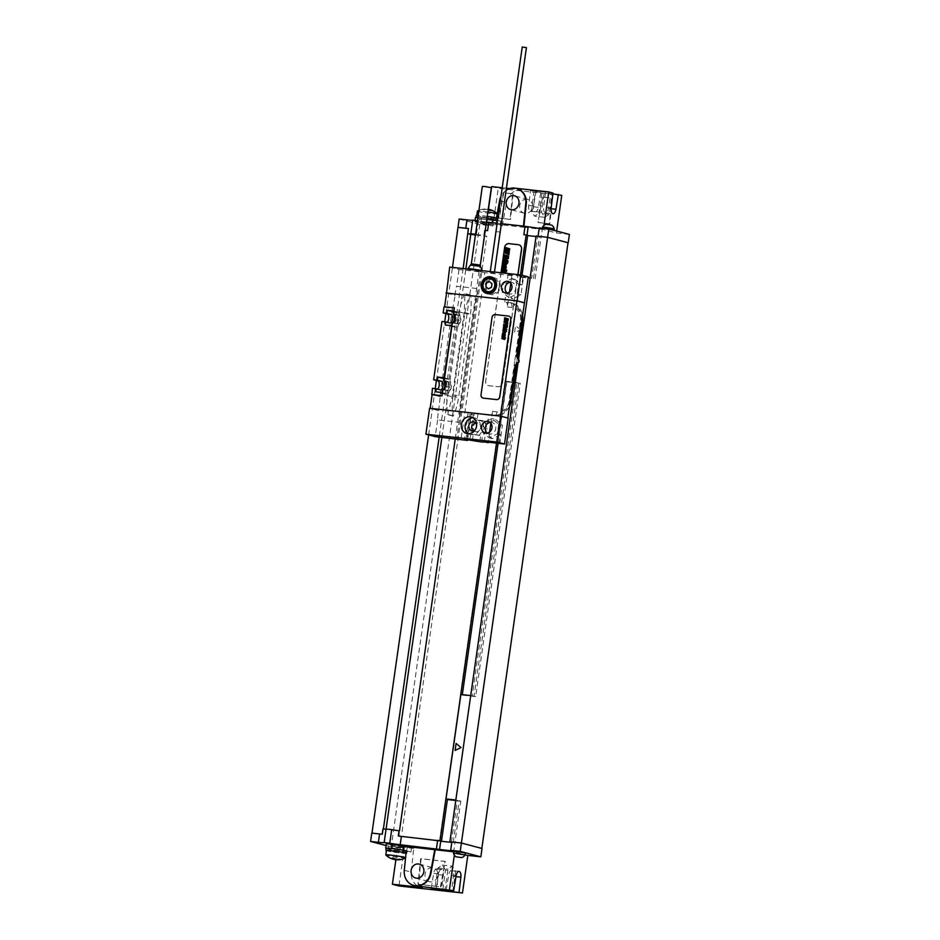 <?xml version="1.0" encoding="UTF-8"?>
<svg xmlns="http://www.w3.org/2000/svg" width="940" height="940" viewBox="0 0 940 940"><rect width="100%" height="100%" fill="white"/><g stroke="black" fill="none" stroke-linecap="round" stroke-linejoin="round"><path stroke-width="0.7" stroke-dasharray="4.7 3.53" d="M524.038 234.718L527.681 235.364M538.256 236.292L541.158 237.068L542.345 228.714L539.255 227.891M536.106 236.058L541.158 237.068M459.166 219.02L479.788 224.496L492.889 225.941L498.235 188.341L561.756 195.379M492.313 222.698L492.161 223.732L480.928 221.899A11.092 0.67 8.1 0 0 474.865 221.64A11.092 0.67 8.1 0 0 483.442 223.532A11.092 0.67 8.1 0 0 495.827 224.907L486.321 224.202L492.889 225.941M492.161 223.732L492.642 222.733M523.451 226.141L523.333 227.233L492.49 223.814M523.333 227.233L543.379 229.525L543.966 225.436M569.417 234.424L556.41 232.979L543.379 229.525M539.184 228.361L542.345 228.714M497.166 223.226L501.361 223.697M486.45 222.028A10.563 0.646 8.1 0 1 478.343 220.783L476.416 234.366L475.534 234.26M477.461 220.689L478.343 220.783M545.529 229.043L554.013 230.57L545.529 229.043M480.434 223.65L488.918 225.177L480.434 223.65M486.685 219.725L480.857 218.903L486.685 219.725A6.333 6.333 0 0 1 489.153 223.473L477.438 221.805L489.153 223.473L488.918 225.177M542.533 227.198L554.259 228.867M551.78 225.118L545.964 224.284M479.788 224.496L391.204 846.917L404.294 848.362L398.948 885.962M451.858 841.993L461.399 843.051L482.02 848.491M556.41 232.979L556.68 231.04M527.105 199.186A7.191 6.38 -75.1 0 0 519.808 205.108A7.191 6.38 -75.1 0 0 524.25 213.227A7.191 6.38 -75.1 0 0 525.084 213.38A7.191 6.38 -75.1 0 0 532.369 207.458A7.191 6.38 -75.1 0 0 527.939 199.339A7.191 6.38 -75.1 0 0 527.105 199.186M542.603 197.083L537.986 222.451L549.336 223.708L551.956 198.117L542.603 197.083L537.986 222.451M512.664 193.769L503.311 192.724L498.694 218.104L510.032 219.361L512.664 193.769L503.781 192.853L499.152 218.221L510.502 219.478L513.134 193.887M440.461 886.737L445.09 861.369L420.638 858.667L418.006 884.258L440.93 886.866L445.09 861.369M445.548 861.498L421.108 858.784L418.476 884.375L440.93 886.866M430.426 881.885A7.191 6.38 104.9 0 1 429.592 881.732A7.191 6.38 104.9 0 1 425.15 873.613A7.191 6.38 104.9 0 1 432.447 867.679A7.191 6.38 104.9 0 1 433.281 867.832A7.191 6.38 104.9 0 1 437.711 875.951A7.191 6.38 104.9 0 1 430.426 881.885M403.331 850.254L405.034 850.606M402.978 850.324L397.714 849.314M386.211 848.315A10.563 0.646 -171.9 0 0 387.315 848.773A10.563 0.646 -171.9 0 0 399.03 850.77A10.563 0.646 -171.9 0 0 407.137 851.299A10.563 0.646 -171.9 0 0 406.291 850.911M386.399 850.677A10.563 0.646 -171.9 0 0 387.022 850.865A10.563 0.646 8.1 0 0 398.736 852.862A10.563 0.646 8.1 0 0 406.832 853.391A10.563 0.646 8.1 0 0 406.068 853.027M406.303 850.747L410.991 851.993L406.644 851.511A11.092 0.67 8.1 0 1 395.952 850.383A11.092 0.67 8.1 0 1 386.176 848.526M410.991 851.993L411.426 847.798L413.671 848.385L411.238 872.109A14.793 13.148 -75.1 0 0 420.615 887.219M391.204 846.917L386.07 845.553M453.468 853.038L465.183 854.707L454.796 851.945L454.349 855.118M453.644 851.816L454.796 851.945M411.426 847.798L407.243 847.328A11.092 0.67 8.1 0 1 394.859 845.953A11.092 0.67 8.1 0 1 386.281 844.073M413.671 848.385L397.738 846.623L404.294 848.362M453.714 851.323L465.429 852.991M391.851 846.07L400.334 847.598L391.851 846.07M391.604 847.774L400.088 849.314L391.604 847.774M392.45 851.44L396.668 852.216L392.45 851.44M382.216 834.215L371.782 833.087M428.64 434.903L435.232 388.631M436.383 380.488L444.738 321.797M445.901 313.654L452.481 267.383M485.252 230.429L484.511 230.276A10.563 0.646 -171.9 0 0 485.263 230.382M484.511 230.276L483.771 235.505A10.563 0.646 8.1 0 1 476.416 234.366M536.035 236.504L541.064 237.091L536.035 236.528M495.979 231.581L500.174 232.051L495.968 231.616M468.414 228.561L468.096 233.825M498.094 443.245L506.872 381.57L505.473 381.194L520.337 276.76L521.735 277.136L519.867 276.924L521.465 277.347L527.411 235.576M519.867 276.924L525.812 235.153M439.603 840.865L445.548 799.094L447.393 799.541M441.236 841.042L447.146 799.517M462.315 694.648L460.412 694.66L462.01 695.083L506.601 381.781L513.98 382.603M460.412 694.66L505.003 381.358L506.601 381.781M520.337 276.76L528.186 277.629M530.16 277.852L531.652 278.228L537.598 236.457M521.465 277.347L531.652 278.228M505.473 381.194L514.051 382.145M515.296 382.286L530.254 277.864M515.226 382.733L520.255 383.297L515.39 382.286M506.872 381.57L505.003 381.358M451.4 842.17L457.345 800.398L455.935 800.022L470.799 695.588L472.209 695.964L516.788 382.662M518.574 359.256L518.058 362.863M455.771 800.469L460.8 801.033L457.345 800.398M447.428 799.306L445.548 799.094M520.502 274.926L496.567 443.069M521.735 277.136L522.005 275.279M462.292 694.871L460.882 694.495M451.823 842.216L454.948 842.781L453.762 851.135M451.858 841.958L454.948 842.781M451.799 842.428L454.854 842.804L460.8 801.033M441.201 841.288L454.854 842.804M437.829 840.442L398.313 835.989M535.119 278.863L541.064 237.091M462.01 695.083L475.663 696.599L520.255 383.297M533.532 278.44L539.478 236.668M453.268 842.381L459.214 800.61M475.663 696.599L474.077 696.176L518.668 382.874M474.077 696.176L472.209 695.964M382.956 828.986L399.465 830.878M382.627 834.32L383.379 829.021M463.15 268.57L439.168 437.077M475.417 235.047L486.826 236.316L483.771 235.505M386.023 829.797L386.129 829.01M441.87 437.382L465.852 268.863M402.109 831.583L486.826 236.316M484.923 230.394L455.254 438.863M518.868 244.788A4.23 3.76 -75.1 0 0 518.434 244.706L509.081 243.672A4.23 3.76 -75.1 0 0 504.733 247.432L485.71 381.111A4.23 3.76 -75.1 0 0 488.859 385.706L498.212 386.74A4.23 3.76 -75.1 0 0 502.559 382.98L517.975 274.644M501.032 272.764L485.616 381.088A4.23 3.76 -75.1 0 0 488.765 385.682L498.118 386.716A4.23 3.76 -75.1 0 0 502.465 382.956L517.881 274.633M395.881 859.736L397.738 846.623M446.218 889.839L448.627 875.07A5.393 2.456 -83.7 0 1 451.576 870.581A5.393 2.456 -83.7 0 1 453.397 876.339L451.67 890.45M431.248 888.183L433.657 873.413A5.393 2.456 -83.7 0 1 436.606 868.924A5.393 2.456 -83.7 0 1 438.428 874.682L436.736 888.594M436.148 888.535L438.522 873.953A5.393 2.456 -83.7 0 1 441.471 869.453A5.393 2.456 -83.7 0 1 443.292 875.211L441.6 889.134M452.833 891.602L455.571 871.204L452.363 866.175L448.028 869.195L444.973 889.51M442.881 889.275L445.466 870.076L455.571 871.204M445.466 870.076L442.258 865.059L437.923 868.078L434.868 888.394M437.923 868.078L448.028 869.195M442.258 865.059L452.363 866.175M407.243 847.328L406.644 851.511M406.056 853.132A10.034 0.611 8.1 0 1 406.315 853.309A10.034 0.611 8.1 0 1 398.619 852.815A10.034 0.611 8.1 0 1 387.48 850.911A10.034 0.611 -171.9 0 1 386.434 850.477M405.587 857.68A10.034 0.611 8.1 0 1 405.68 857.774A10.034 0.611 8.1 0 1 405.634 857.82A10.034 0.611 8.1 0 1 397.585 857.221A10.034 0.611 8.1 0 1 386.845 855.377A10.034 0.611 -171.9 0 1 385.823 855M506.12 190.326A14.793 13.148 -75.1 0 0 500.985 196.378M487.484 218.538A10.563 0.646 -171.9 0 0 475.981 217.54A10.563 0.646 -171.9 0 0 477.085 217.998A10.563 0.646 -171.9 0 0 488.8 219.995A10.563 0.646 -171.9 0 0 496.907 220.524A10.563 0.646 -171.9 0 0 495.803 220.066A10.563 0.646 -171.9 0 0 494.804 219.831M477.931 217.399A11.092 0.67 8.1 0 1 481.527 217.728L486.955 218.456M496.073 219.972L500.762 221.206L496.414 220.724A11.092 0.67 8.1 0 1 484.041 219.349A11.092 0.67 8.1 0 1 475.452 217.469M487.261 216.364A10.563 0.646 -171.9 0 0 478.225 215.354M476.274 215.448A10.563 0.646 -171.9 0 0 477.379 215.906A10.563 0.646 8.1 0 0 489.106 217.904A10.563 0.646 8.1 0 0 497.201 218.433L496.907 220.524M496.426 218.068A10.563 0.646 8.1 0 1 497.201 218.433M495.627 217.927A10.034 0.611 -171.9 0 0 484.5 216.024A10.034 0.611 -171.9 0 0 476.803 215.53A10.034 0.611 -171.9 0 0 477.849 215.953A10.034 0.611 8.1 0 0 488.988 217.857A10.034 0.611 8.1 0 0 496.684 218.35A10.034 0.611 8.1 0 0 495.627 217.927M487.884 211.935A10.034 0.611 -171.9 0 0 478.848 210.948M477.438 211.065A10.034 0.611 -171.9 0 0 478.484 211.488A10.034 0.611 8.1 0 0 489.623 213.392A10.034 0.611 8.1 0 0 497.319 213.897L496.684 218.35M495.827 224.907L496.414 220.724M500.01 225.365L500.762 221.206M502.254 225.964L506.543 202.453A14.793 13.148 104.9 0 1 521.618 189.927L515.144 188.212A14.793 13.148 104.9 0 1 516.624 188.47M502.207 187.777L506.413 188.235M509.645 188.599L521.618 189.927M488.447 209.279L486.321 224.202M552.885 193.875L550.864 193.652L552.109 193.981L549.054 214.297L538.949 213.18L542.016 192.864L552.109 193.981M552.99 193.053L534.143 190.773L535.401 191.114L533.579 206.036A5.393 2.456 96.3 0 0 535.401 211.794A5.393 2.456 96.3 0 0 538.35 207.305L540.759 192.536L542.016 192.864M540.759 192.536L530.536 190.573L528.715 205.496A5.393 2.456 96.3 0 0 530.536 211.253A5.393 2.456 96.3 0 0 533.485 206.765L535.894 191.995M535.401 191.114L530.536 190.573M515.966 188.294L515.144 188.212M491.679 186.602L498.235 188.341M523.921 226.199L523.803 227.351M545.505 192.23L543.684 207.164A5.393 2.456 96.3 0 0 545.505 212.922A5.393 2.456 96.3 0 0 548.455 208.422L550.864 193.652M549.054 214.297L544.718 217.316L541.511 212.287L544.248 191.901M534.143 190.773L531.405 211.171L534.613 216.2L538.949 213.18M541.511 212.287L531.405 211.171M544.718 217.316L534.613 216.2M538.456 222.58L549.794 223.838L552.426 198.246L543.073 197.2M471.974 424.951L473.431 414.763L469.46 414.329L470.482 414.599L466.922 439.65M467.274 439.662L470.87 414.399M469.836 440.038L471.516 428.182M473.737 430.497A4.489 3.995 -75.1 0 0 480.634 428.041A4.489 3.995 -75.1 0 0 475.711 423.071M476.651 424.998A4.489 3.995 104.9 0 1 475.511 429.298M468.731 433.763A8.566 7.602 -75.1 0 0 470.529 434.527A8.566 7.602 -75.1 0 0 471.528 434.715A8.566 7.602 104.9 0 0 480.211 427.653A8.566 7.602 104.9 0 0 474.923 417.983A8.566 7.602 104.9 0 0 473.936 417.795A8.566 7.602 -75.1 0 0 472.985 417.76M509.974 282.364A5.922 5.264 104.9 0 1 511.266 282.329A5.922 5.264 104.9 0 1 511.959 282.458A5.922 5.264 104.9 0 1 515.614 289.144A5.922 5.264 104.9 0 1 509.609 294.032A5.922 5.264 104.9 0 1 508.916 293.903A5.922 5.264 104.9 0 1 507.154 292.998M498.682 424.234L497.307 433.88L489.129 437.876L482.338 432.224L483.712 422.577L491.879 418.582L498.682 424.234L502.43 425.221L499.822 443.515M490.046 422.413A5.922 5.264 104.9 0 1 491.338 422.377A5.922 5.264 104.9 0 1 492.02 422.507A5.922 5.264 104.9 0 1 495.674 429.192A5.922 5.264 104.9 0 1 489.67 434.069A5.922 5.264 104.9 0 1 488.988 433.939A5.922 5.264 104.9 0 1 487.226 433.046M509.069 297.827L502.265 292.175L503.64 282.529L511.807 278.534L518.61 284.186L517.235 293.832L509.069 297.827L512.817 298.826L506.014 293.163L502.265 292.175M499.257 443.375L500.491 434.727L497.307 433.88M489.67 422.483L495.627 419.569L491.879 418.582M495.627 419.569L502.43 425.221M487.625 423.482L483.712 422.577M509.539 291.941L507.412 306.957A4.23 1.927 -83.7 0 0 506.131 302.281L509.257 302.421A15.851 14.088 -75.1 0 1 511.09 302.762A15.851 14.088 -75.1 0 1 521.066 319.635L515.942 355.602L517.341 358.998L514.756 360.807L508.963 401.545A11.621 10.328 104.9 0 1 497.037 411.885L492.548 411.391A4.23 1.927 -83.7 0 1 490.198 415.092A4.23 1.927 -83.7 0 1 490.069 415.069L493.206 415.21A15.851 14.088 -75.1 0 0 509.468 401.098L514.591 365.131L516.201 363.745L516.072 364.579M492.548 411.391L490.856 423.235M489.611 431.989L488.166 442.141M484.288 441.718L485.522 433.058L482.338 432.224M487.461 423.564L488.718 414.704M503.64 282.529L506.825 283.375L508.07 274.621L511.865 275.62L510.784 283.199M511.865 275.62L484.735 272.624L460.953 439.709M467.603 439.72L471.363 413.283L477.955 414.011L474.724 413.154L474.453 415.034L473.431 414.763M481.574 442L482.443 435.831L487.272 428.946L484.535 421.214L477.05 420.392L477.955 414.011M516.695 355.684L515.942 355.602M507.412 306.957L511.901 307.451A11.621 10.328 104.9 0 1 520.548 320.082L514.756 360.807L516.201 361.853L516.201 363.745L516.201 361.853L518.88 362.147M515.332 365.214L514.591 365.131M528.28 276.947L523.604 276.43L520.983 294.831L512.817 298.826M504.768 301.916L506.014 293.163M500.503 416.126L508.188 418.136M520.983 294.831L517.235 293.832M508.07 274.621L523.039 276.278L521.794 285.032L518.61 284.186M500.491 434.727L492.313 438.721L485.522 433.058M506.825 283.375L514.991 279.38L521.794 285.032M492.313 438.721L489.129 437.876M479.835 441.541L480.716 435.373L471.962 434.21L472.773 428.511M472.35 440.707L473.231 434.55L482.443 435.831M487.272 428.946L484.276 428.147L479.447 435.044M484.535 421.214L481.538 420.415L484.276 428.147M477.05 420.392L474.042 419.593L481.538 420.415M474.042 419.593L473.231 425.291M473.231 434.55L471.962 434.21M474.724 413.154L468.132 412.425L471.363 413.283M468.132 412.425L464.266 439.579M474.453 415.034L470.482 414.599M465.864 439.603L469.46 414.329M449.684 267.078L459.002 269.557L480.516 271.93L456.746 439.027M480.516 271.93L484.735 272.624M500.503 416.162L430.144 408.36L438.334 410.592A158.942 72.263 -83.7 0 0 437.605 419.933L459.12 422.319A158.942 72.263 -83.7 0 1 461.857 395.904L473.443 314.536A158.942 72.263 -83.7 0 1 478.143 288.651L456.629 286.265A158.942 72.263 -83.7 0 0 454.748 295.301L446.547 293.127M470.635 295.289L464.971 293.785L464.243 312.409A158.942 72.263 -83.7 0 0 464.078 313.502L452.504 394.87A158.942 72.263 -83.7 0 0 452.352 395.963L447.816 414.329L447.099 414.258L452.751 415.75A64.754 57.54 104.9 0 1 452.939 396.986L464.83 313.431A64.754 57.54 104.9 0 1 469.918 295.207L470.635 295.289A64.754 57.54 104.9 0 1 470.447 314.054L458.555 397.608A64.754 57.54 104.9 0 1 453.468 415.832M452.751 415.75L447.099 414.258L446.735 395.34A158.942 72.263 -83.7 0 1 446.888 394.248L458.473 312.879A158.942 72.263 -83.7 0 1 458.626 311.786L464.254 293.703L469.918 295.207M438.71 410.639A158.942 72.263 -83.7 0 1 440.284 396.645L439.92 396.598A158.942 72.263 -83.7 0 1 440.343 393.519L451.917 312.151A158.942 72.263 -83.7 0 1 452.375 309.084L444.021 306.863M444.397 306.91L452.751 309.119A158.942 72.263 -83.7 0 1 455.125 295.336L454.748 295.301M437.605 419.933L435.22 436.642M459.002 269.557L456.629 286.265M438.334 410.592L429.592 408.277M447.181 322.303A4.336 1.974 -83.7 0 1 446.288 322.632A4.336 1.974 -83.7 0 1 446.159 322.608L449.896 323.019M441.941 321.492L446.159 322.608M437.664 389.137A4.336 1.974 -83.7 0 1 436.771 389.465A4.336 1.974 -83.7 0 1 436.642 389.442L440.378 389.853M432.423 388.326L436.642 389.442M439.92 396.598L431.93 394.483M446.559 293.068L455.125 295.336M444.432 306.593L454.537 307.744M455.501 314.324L459.531 315.394A4.336 1.974 -83.7 0 1 460.87 320.035A4.336 1.974 -83.7 0 1 458.45 323.983A4.336 1.974 -83.7 0 1 458.321 323.959L454.29 322.89M445.995 381.158L450.025 382.228A4.336 1.974 -83.7 0 1 451.353 386.869A4.336 1.974 -83.7 0 1 448.932 390.817A4.336 1.974 -83.7 0 1 448.803 390.793L444.773 389.724M455.454 314.653L457.275 315.135A4.336 1.974 -83.7 0 1 458.603 319.788A4.336 1.974 -83.7 0 1 456.182 323.724A4.336 1.974 -83.7 0 1 456.053 323.701L451.835 322.585M453.362 311.857L453.726 314.195M453.045 322.749L451.388 326.615L445.243 324.981M443.845 378.691L444.221 381.041M443.539 389.583L441.87 393.449L435.725 391.815M453.491 310.94L459.637 312.573L460.494 320.434L457.533 327.296L451.4 325.663M445.948 381.499L447.757 381.981A4.336 1.974 -83.7 0 1 449.085 386.622A4.336 1.974 -83.7 0 1 446.676 390.57A4.336 1.974 -83.7 0 1 446.535 390.535L442.329 389.419M443.986 377.774L450.119 379.407L450.977 387.28L448.028 394.13L441.882 392.497M451.388 326.615L457.533 327.296M454.725 319.8L460.494 320.434M453.48 311.892L459.637 312.573M431.942 394.424L440.284 396.645M490.363 272.671L494.322 273.176L490.363 272.671M526.423 47.599L522.464 47.094M441.87 393.449L448.028 394.13M445.219 386.634L450.977 387.28M443.962 378.726L450.119 379.407M514.991 279.38L511.807 278.534M492.913 277.711A8.566 7.602 104.9 0 1 493.864 277.747A8.566 7.602 104.9 0 1 494.851 277.935A8.566 7.602 104.9 0 1 500.139 287.605A8.566 7.602 104.9 0 1 491.456 294.666A8.566 7.602 104.9 0 1 490.469 294.478A8.566 7.602 104.9 0 1 488.659 293.715M487.049 292.363A8.566 7.602 104.9 0 1 490.845 278.087M491.62 293.515A7.402 6.568 -75.1 0 0 499.128 287.417A7.402 6.568 -75.1 0 0 494.558 279.062A7.402 6.568 -75.1 0 0 493.7 278.898A7.402 6.568 -75.1 0 0 486.191 284.996A7.402 6.568 -75.1 0 0 490.762 293.362A7.402 6.568 -75.1 0 0 491.62 293.515M508.798 316.11A3.173 2.82 -75.1 0 0 508.481 316.052L495.38 314.606A3.173 2.82 -75.1 0 0 492.125 317.426L481.127 394.706A3.173 2.82 -75.1 0 0 483.078 398.066M482.338 186.414L491.338 187.695M468.096 268.499L482.114 270.497M467.944 269.604L481.962 271.601L468.014 269.11M478.942 210.325A16.908 16.908 0 0 1 488.271 209.244A16.873 7.673 96.3 0 0 486.344 209.538A16.098 14.3 -75.1 0 0 484.511 209.338A16.873 7.673 -83.7 0 1 486.45 209.056A16.873 14.993 -75.1 0 0 482.678 209.42A16.098 7.32 -83.7 0 1 483.137 209.503A16.098 7.32 -83.7 0 1 483.595 209.667A16.873 14.993 104.9 0 1 487.378 209.291A16.873 7.673 -83.7 0 1 489.094 210.56A16.098 14.3 104.9 0 1 490.939 210.76A16.873 7.673 96.3 0 0 489.211 209.503A16.873 14.993 104.9 0 1 492.76 210.678M396.656 859.783A16.873 7.673 96.3 0 0 398.607 859.501A16.098 14.3 104.9 0 1 396.774 859.301A16.873 7.673 -83.7 0 1 394.823 859.583A16.873 14.993 104.9 0 1 391.263 858.408A16.098 7.32 -83.7 0 1 390.805 858.314M520.478 329.811L515.555 325.722L514.556 332.713L520.478 329.811M404.294 870.264L411.238 872.109M456.112 875.892L448.627 875.07M438.522 873.953L433.657 873.413M455.994 876.62L453.397 876.339M443.292 875.211L438.428 874.682M481.527 217.728L480.928 221.899M499.598 200.62L506.543 202.453M551.169 207.987L543.684 207.164M533.579 206.036L528.715 205.496M551.098 208.715L548.455 208.422M538.35 207.305L533.485 206.765M497.037 411.885A4.23 1.927 -83.7 0 1 494.699 415.586A4.23 1.927 -83.7 0 1 494.569 415.562L490.069 415.069M509.527 406.056A15.851 14.088 104.9 0 1 494.569 415.562L493.206 415.21M508.963 401.545L511.266 401.639M506.131 302.281L510.62 302.774A15.851 14.088 104.9 0 1 512.453 303.127A15.851 14.088 104.9 0 1 522.452 315.252M511.901 307.451A4.23 1.927 96.3 0 0 510.62 302.774L509.257 302.421M520.548 320.082L522.863 320.176M517.2 356.66L517.059 357.717M521.066 319.635L521.794 319.835M510.197 401.286L509.468 401.098M519.139 360.337L516.46 360.044M440.343 393.519L446.888 394.248M452.504 394.87L461.857 395.904M452.352 395.963L458.555 397.608M464.243 312.409L470.447 314.054M464.078 313.502L473.443 314.536M451.917 312.151L458.473 312.879M458.626 311.786L464.83 313.431M446.735 395.34L452.939 396.986M456.053 323.701L458.321 323.959M457.275 315.135L459.531 315.394M447.757 381.981L450.025 382.228M446.535 390.535L448.803 390.793M471.328 263.823L480.316 265.103M480.481 266.443L470.787 265.068M480.857 218.903A6.333 6.333 0 0 0 477.438 221.805L477.191 223.508M542.392 228.244L542.298 228.902M415.633 878.019L429.592 881.732M419.322 864.13L433.281 867.832M407.137 851.299L406.832 853.391M388.608 845.941L388.373 847.645A6.333 6.333 0 0 0 390.84 851.393M400.334 847.598L400.088 849.314A6.333 6.333 0 0 1 396.668 852.216M459.061 871.404L451.576 870.581M441.471 869.453L436.606 868.924M406.315 853.309L405.68 857.774M524.25 213.227L510.761 209.643M527.939 199.339L514.438 195.755M474.865 221.64L475.041 220.418M545.505 212.922L552.99 213.744M530.536 211.253L535.401 211.794M475.558 431.648L471.575 430.591M477.861 422.965L473.878 421.919M470.529 434.527L466.792 433.528M474.923 417.983L471.175 416.984M508.211 281.459L511.959 282.458M505.168 292.904L508.916 293.903M509.315 407.502L503.1 413.847L494.699 415.586L490.198 415.092M511.09 302.762L512.453 303.127L522.616 314.054M517.576 357.365L517.341 358.998M516.8 362.828L516.612 364.109M453.021 416.079L447.381 414.587M470.364 294.96L464.724 293.456M450.025 323.043L446.288 322.632M458.45 323.983L456.182 323.724M440.519 389.889L436.771 389.465M448.932 390.817L446.676 390.57M490.139 272.577L490.281 271.578M494.322 273.176L494.487 272.036M488.271 421.508L492.02 422.507M485.24 432.952L488.988 433.939M491.115 276.936L494.851 277.935M486.72 293.492L490.469 294.478M481.962 271.601L482.091 270.673"/><path stroke-width="1.41" d="M522.005 275.279L527.681 235.364L526.188 234.965L520.502 274.926M524.038 234.718L526.188 234.965M518.574 359.256L536.106 236.058L547.609 237.338L568.218 242.779L569.417 234.424L548.796 228.949L539.255 227.891L538.068 236.246L547.609 237.303L568.218 242.779M523.85 234.671L525.037 226.317L539.184 228.361M526.988 235.176L528.127 227.139M485.263 230.382A10.563 0.646 -171.9 0 0 487.602 230.653L488.788 222.298L497.166 223.226M501.361 223.697L525.037 226.317M488.788 222.298A10.563 0.646 8.1 0 1 486.45 222.028M452.481 267.383L459.166 219.02L466.98 219.889A10.563 0.646 8.1 0 0 472.738 220.16L477.461 220.689M554.048 230.347L554.248 228.855L545.776 227.339L542.533 227.186L542.392 228.244M542.533 227.186A6.333 6.333 0 0 1 545.964 224.284L551.78 225.118A6.333 6.333 0 0 1 554.248 228.855M406.291 850.911A10.563 0.646 -171.9 0 0 406.021 850.841A10.563 0.646 -171.9 0 0 405.034 850.606L406.303 850.747L404.294 870.264A14.793 13.148 -75.1 0 0 413.682 885.374L420.615 887.219A14.793 13.148 -75.1 0 0 422.33 887.536L392.391 884.223L398.948 885.962L462.468 893L436.606 889.604L431.248 888.183L453.703 890.673L456.112 875.892A5.393 2.456 -83.7 0 1 459.061 871.404A5.393 2.456 -83.7 0 1 460.882 877.161L459.061 892.095M398.724 836.048L399.054 830.772L398.313 835.989A10.563 0.646 -171.9 0 0 401.392 836.377L400.205 844.731L453.762 851.135L450.671 850.312L451.858 841.958L461.399 843.016L482.02 848.491L480.834 856.845L467.826 855.4L462.468 893M481.832 848.444L568.03 242.755M556.68 231.04L561.756 195.379L552.885 193.875M416.467 878.183A7.191 6.38 104.9 0 1 415.633 878.019A7.191 6.38 104.9 0 1 411.191 869.9A7.191 6.38 104.9 0 1 418.488 863.977A7.191 6.38 104.9 0 1 419.322 864.13A7.191 6.38 104.9 0 1 423.752 872.25A7.191 6.38 104.9 0 1 416.467 878.183M386.176 848.526A11.092 0.67 8.1 0 1 385.682 848.244L386.281 844.073A11.092 0.67 8.1 0 1 392.344 844.32L403.906 846.235L403.331 850.254M403.906 846.235L453.644 851.816M413.682 885.374A14.793 13.148 -75.1 0 0 430.473 873.166L434.75 849.654M405.034 850.606A10.563 0.646 -171.9 0 0 397.714 849.314A10.563 0.646 -171.9 0 0 386.211 848.315L385.905 850.406A10.563 0.646 -171.9 0 0 386.399 850.677M406.068 853.027A10.563 0.646 8.1 0 0 405.728 852.933A10.563 0.646 -171.9 0 0 394.013 850.935A10.563 0.646 -171.9 0 0 385.905 850.406M385.682 848.244A11.092 0.67 8.1 0 1 391.745 848.503L397.714 849.314M453.703 890.673L415.868 885.821A14.793 13.148 -75.1 0 0 430.943 873.295L435.22 849.784M386.07 845.553L370.583 841.441L378.385 842.311A10.563 0.646 8.1 0 0 384.154 842.581L389.759 843.204A10.563 0.646 8.1 0 0 400.205 844.731M450.671 850.312L460.212 851.37L480.834 856.845M467.826 855.4L453.468 853.038A6.333 6.333 0 0 0 455.947 856.775L461.763 857.609A6.333 6.333 0 0 0 465.183 854.707L465.429 852.991L456.946 851.464L453.714 851.323L453.468 853.027M455.947 856.775L461.763 857.609M371.97 833.11L428.64 434.903M435.232 388.631L436.383 380.488M444.738 321.797L445.901 313.654M399.054 830.772A10.563 0.646 8.1 0 1 391.698 829.632L386.082 829.01A10.563 0.646 8.1 0 1 382.956 828.986L382.216 834.215A10.563 0.646 -171.9 0 1 379.584 833.956L371.782 833.087L370.583 841.441M457.98 227.374L465.782 228.244A10.563 0.646 -171.9 0 0 468.426 228.502L463.15 268.57M472.738 220.16L470.799 233.743A10.563 0.646 8.1 0 1 467.685 233.719M475.534 234.26L470.799 233.743M527.657 235.576L536.035 236.504L527.645 235.599M487.602 230.653L485.252 230.429M458.168 227.421L468.414 228.561M401.392 836.377L441.483 841.077L447.428 799.306L446.018 798.93L455.841 800.011M528.186 277.629L530.16 277.852M514.051 382.145L515.296 382.286M513.98 382.603L515.226 382.733M518.058 362.863L449.896 841.77L451.823 842.216M447.393 799.541L455.771 800.469M446.018 798.93L460.882 694.495L470.705 695.577M441.483 841.077L439.979 840.677L496.567 443.069M462.315 694.648L498.094 443.245M437.829 840.442L439.979 840.677M449.896 841.77L451.858 841.993M437.64 840.384L436.454 848.738M440.731 841.206L439.544 849.56M391.698 829.632L389.759 843.204M441.87 437.382L384.154 842.581M441.013 841.241L451.799 842.428M547.609 237.338L460.212 851.37M439.168 437.077L383.379 829.021M468.096 233.825L475.417 235.047M465.852 268.863L470.74 234.53M455.254 438.863L399.465 830.878M517.975 274.644L521.582 249.3A4.23 3.76 -75.1 0 0 518.868 244.788M517.881 274.633L521.489 249.276A4.23 3.76 -75.1 0 0 518.34 244.682L508.987 243.648A4.23 3.76 -75.1 0 0 504.639 247.408L501.032 272.764M547.609 237.303L548.796 228.949M454.349 855.118L449.449 889.545M392.391 884.223L395.881 859.736M451.67 890.45L451.576 891.261M436.736 888.594L436.606 889.604M441.6 889.134L441.471 890.145M442.728 890.474L442.881 889.275M405.587 857.68A10.034 0.611 8.1 0 0 404.623 857.351A10.034 0.611 -171.9 0 0 393.496 855.447A10.034 0.611 -171.9 0 0 385.799 854.942L386.434 850.477A10.034 0.611 -171.9 0 1 394.13 850.982A10.034 0.611 -171.9 0 1 405.257 852.886A10.034 0.611 8.1 0 1 406.056 853.132M385.799 854.942A10.034 0.611 -171.9 0 0 385.823 855A16.908 16.908 0 0 0 405.575 857.856M513.604 195.602A7.191 6.38 -75.1 0 0 506.319 201.524A7.191 6.38 -75.1 0 0 510.761 209.643A7.191 6.38 -75.1 0 0 511.583 209.808A7.191 6.38 -75.1 0 0 518.88 203.874A7.191 6.38 -75.1 0 0 514.438 195.755A7.191 6.38 -75.1 0 0 513.604 195.602M492.642 222.733L493.089 219.631L496.073 219.972L499.598 200.62A14.793 13.148 -75.1 0 1 500.985 196.378M523.451 226.141L525.777 203.51A14.793 13.148 -75.1 0 0 516.389 188.4A14.793 13.148 -75.1 0 0 506.12 190.326M486.955 218.456L487.484 218.538A10.563 0.646 -171.9 0 1 494.804 219.831M475.041 220.418L475.452 217.469A11.092 0.67 8.1 0 1 477.931 217.399M496.426 218.068A10.563 0.646 8.1 0 0 496.097 217.974A10.563 0.646 -171.9 0 0 487.261 216.364M478.225 215.354A10.563 0.646 -171.9 0 0 476.274 215.448L476.004 217.34M497.201 213.78A10.034 0.611 8.1 0 0 496.261 213.462A10.034 0.611 -171.9 0 0 487.884 211.935M478.848 210.948A10.034 0.611 -171.9 0 0 477.473 211.018A10.034 0.611 -171.9 0 0 477.438 211.065L476.827 215.331M487.484 218.538L493.089 219.631M488.447 209.279L491.679 186.602L502.207 187.777M506.413 188.235L509.645 188.599M543.966 225.436L548.737 191.925L552.99 193.053L551.169 207.987A5.393 2.456 96.3 0 0 552.99 213.744A5.393 2.456 96.3 0 0 555.939 209.256L558.348 194.474M548.737 191.925L515.966 188.294M516.624 188.47A14.793 13.148 104.9 0 1 516.859 188.529A14.793 13.148 104.9 0 1 526.247 203.639L523.921 226.199M473.737 430.497A4.489 3.995 -75.1 0 1 472.773 428.511L471.516 428.182L471.974 424.951L473.231 425.291A4.489 3.995 -75.1 0 1 475.711 423.071M488.166 442.141L481.574 442L466.922 439.65M476.651 424.998A4.489 3.995 104.9 0 0 473.361 421.813A4.489 3.995 -75.1 0 0 472.103 430.696A4.489 3.995 104.9 0 0 475.511 429.298M472.985 417.76A8.566 7.602 -75.1 0 0 465.382 424.304A8.566 7.602 -75.1 0 0 468.731 433.763M470.188 416.796A8.566 7.602 -75.1 0 0 461.505 423.858A8.566 7.602 -75.1 0 0 466.792 433.528A8.566 7.602 -75.1 0 0 467.779 433.716A8.566 7.602 -75.1 0 0 476.463 426.654A8.566 7.602 -75.1 0 0 471.175 416.984A8.566 7.602 -75.1 0 0 470.188 416.796M500.691 416.15L429.592 408.277L425.902 434.174L497.002 442.047L500.691 416.15L508.188 418.136L504.498 444.032L484.288 441.718L488.083 442.716M487.59 421.379A5.922 5.264 104.9 0 1 488.271 421.508A5.922 5.264 104.9 0 1 491.926 428.194A5.922 5.264 104.9 0 1 485.921 433.082A5.922 5.264 104.9 0 1 485.24 432.952A5.922 5.264 104.9 0 1 481.586 426.267A5.922 5.264 104.9 0 1 487.59 421.379M445.995 292.975L517.094 300.859L520.784 274.95L449.684 267.078L446.547 293.127M507.518 281.33A5.922 5.264 104.9 0 1 508.211 281.459A5.922 5.264 104.9 0 1 511.865 288.145A5.922 5.264 104.9 0 1 505.861 293.033A5.922 5.264 104.9 0 1 505.168 292.904A5.922 5.264 104.9 0 1 501.514 286.218A5.922 5.264 104.9 0 1 507.518 281.33M490.116 276.76A8.566 7.602 104.9 0 1 491.115 276.936A8.566 7.602 104.9 0 1 496.39 286.618A8.566 7.602 104.9 0 1 487.707 293.68A8.566 7.602 104.9 0 1 486.72 293.492A8.566 7.602 104.9 0 1 481.433 283.821A8.566 7.602 104.9 0 1 490.116 276.76M447.334 310.259L453.491 310.94L453.444 314.066L454.349 307.697L444.021 306.863L443.151 312.926L446.899 313.337L447.334 310.259L453.362 311.857M443.539 380.853L443.986 377.774L437.829 377.093L437.382 380.171L433.646 379.76L441.941 321.492L445.678 321.903L445.243 324.981L451.4 325.663L452.234 322.632L443.539 380.853L445.948 381.499M431.93 394.483L432.423 388.326L436.172 388.737L435.725 391.815L441.882 392.497L442.716 389.465L442 395.881L432.083 394.788L430.156 408.336M431.566 394.377L441.812 395.834M507.154 292.998A5.922 5.264 104.9 0 1 505.356 286.829A5.922 5.264 104.9 0 1 509.974 282.364M487.226 433.046A5.922 5.264 104.9 0 1 485.428 426.878A5.922 5.264 104.9 0 1 490.046 422.413M487.625 423.482L489.67 422.483M490.856 423.235L489.611 431.989M510.784 283.199L509.539 291.941M425.902 434.174L435.22 436.642L467.497 440.437L467.603 439.72M520.784 274.95L528.28 276.947L516.695 355.684L519.139 360.337L518.88 362.147L515.332 365.214L507.823 418.041M467.497 440.437L464.266 439.579L466.886 439.873M497.002 442.047L504.498 444.032M443.151 312.926L447.37 314.042A4.336 1.974 -83.7 0 1 448.78 317.72A4.336 1.974 -83.7 0 1 447.181 322.303M433.646 379.76L437.864 380.876A4.336 1.974 -83.7 0 1 439.262 384.566A4.336 1.974 -83.7 0 1 437.664 389.137M524.215 302.798L516.906 300.859L446.559 293.068L444.632 306.616M524.591 302.845L517.094 300.859M454.349 307.697L453.632 314.113L455.501 314.324L454.29 322.89L452.41 322.679L444.127 380.947L445.995 381.158L444.773 389.724L442.905 389.512L442 395.881M516.906 300.859L500.503 416.126M445.678 321.903L449.896 323.019A4.336 1.974 96.3 0 0 450.025 323.043A4.336 1.974 96.3 0 0 452.446 319.106A4.336 1.974 96.3 0 0 451.118 314.454L446.899 313.337M453.726 314.195L454.337 319.753L453.045 322.749M437.829 377.093L443.845 378.691M444.221 381.041L444.82 386.599L443.539 389.583M437.382 380.171L441.6 381.299A4.336 1.974 -83.7 0 1 442.928 385.94A4.336 1.974 -83.7 0 1 440.519 389.889A4.336 1.974 -83.7 0 1 440.378 389.853L436.172 388.737M453.056 314.019L455.454 314.653M522.464 47.094L526.423 47.599L494.487 272.036M488.659 293.715A8.566 7.602 104.9 0 1 487.049 292.363M490.845 278.087A8.566 7.602 104.9 0 1 492.913 277.711M483.031 398.055A3.173 2.82 -75.1 0 0 483.395 398.125L496.496 399.571A3.173 2.82 -75.1 0 0 499.739 396.751L510.749 319.471A3.173 2.82 -75.1 0 0 508.387 316.028L495.286 314.583A3.173 2.82 -75.1 0 0 492.031 317.403L481.033 394.683A3.173 2.82 -75.1 0 0 483.031 398.055L483.125 398.078A3.173 2.82 -75.1 0 0 483.489 398.149L496.59 399.594A3.173 2.82 -75.1 0 0 499.833 396.774L510.843 319.494A3.173 2.82 -75.1 0 0 508.798 316.11M484.829 186.52L482.338 186.414L471.328 263.823L480.316 265.103L491.338 187.695L484.829 186.52M470.787 265.068L480.481 266.443L482.114 270.497L468.096 268.499L471.328 263.823M509.092 249.488L507.8 249.147L509.092 249.488M509.75 248.842L505.579 247.514L505.462 248.336L507.201 248.877L505.426 248.595L505.309 249.405L509.351 250.498L509.75 248.842M508.352 252.743L509.069 252.778L509.292 251.227L507.612 250.604L506.695 251.356L505.649 250.898L506.86 251.145L506.977 250.322L505.344 249.981L505.121 251.532L507.06 252.237L508.611 251.697L507.835 251.72L508.352 252.743M509.104 253.389L504.933 252.073L504.815 252.895L508.916 254.705L509.104 253.389M508.704 256.185L504.533 254.869L504.345 256.174L507.976 257.325L508.704 256.185M508.47 257.877L504.298 256.55L504.193 257.255L508.364 258.571L508.47 257.877M506.12 258.958L506.977 259.358L506.12 258.958M505.638 258.817L505.509 259.745L507.224 260.122L506.907 258.476L504.228 257.795L504.04 259.111L505.168 259.64L504.474 258.559L505.638 258.817M508.035 260.909L503.863 259.581L505.379 260.756L503.723 260.591L503.617 261.308L507.036 262.295L505.92 260.968L507.941 261.567L508.035 260.909M507.753 262.894L503.676 261.755L503.429 262.554L506.848 263.635L507.753 262.894M505.802 265.233L506.801 263.893L503.405 262.812L503.299 263.517L506.178 264.446L505.297 264.375L505.802 265.233M505.814 266.22L503.476 265.597L505.814 266.22M505.908 265.515L503.229 264.822L503.041 266.149L506.225 267.148L505.908 265.515M505.262 269.075L506.261 267.688L502.865 266.619L502.759 267.312L505.661 268.346L502.736 267.536L502.63 268.241L505.262 269.075M505.978 269.709L502.571 268.629L502.477 269.334L505.885 270.414L505.978 269.709M506.754 269.956L506.155 270.497L506.754 269.956M506.589 271.049L502.418 269.721L503.934 270.896L502.277 270.732L502.172 271.449L505.591 272.436L504.474 271.108L506.496 271.707L506.589 271.049M492.76 210.678A16.098 7.32 96.3 0 0 492.313 210.525A16.098 7.32 96.3 0 0 491.843 210.431A16.873 14.993 -75.1 0 0 488.283 209.256A16.873 7.673 96.3 0 0 488.271 209.256A16.908 16.908 0 0 1 497.213 213.756M390.805 858.314A16.098 7.32 -83.7 0 1 390.347 858.161A16.873 14.993 -75.1 0 0 393.907 859.336A16.873 7.673 -83.7 0 1 392.18 858.079A16.098 14.3 -75.1 0 0 394.013 858.279A16.873 7.673 96.3 0 0 395.74 859.548A16.873 14.993 -75.1 0 0 399.512 859.172A16.098 7.32 96.3 0 0 399.97 859.325A16.098 7.32 96.3 0 0 400.44 859.418A16.873 14.993 104.9 0 1 396.656 859.783M461.023 747.547L456.1 743.446L455.101 750.449L461.023 747.547M486.368 283.093L485.851 286.712L488.401 288.827L491.467 287.334L491.973 283.716L489.423 281.601L486.368 283.093M507.776 319.459L506.672 319.106L507.776 319.459M508.352 318.895L504.721 317.744L504.615 318.46L506.131 318.93L504.58 318.684L504.486 319.389L508 320.34L508.352 318.895M507.13 322.291L507.953 320.975L506.484 320.434L505.685 321.092L504.78 320.693L505.838 320.904L505.943 320.188L504.51 319.894L504.31 321.245L507.353 321.386L506.684 321.41L507.13 322.291M507.788 322.866L504.157 321.715L504.052 322.432L507.623 324.006L507.788 322.866M507.447 325.299L503.805 324.147L503.64 325.287L505.403 325.851L507.283 326.438L507.447 325.299M507.236 326.768L503.593 325.616L507.142 327.379L507.236 326.768M505.18 327.719L505.932 328.06L505.18 327.719M504.768 327.59L504.663 328.401L506.155 328.73L505.873 327.296L503.546 326.697L503.382 327.849L504.357 328.307L503.758 327.367L504.768 327.59M506.86 329.411L503.217 328.26L504.545 329.282L503.006 329.764L505.978 330.633L505.015 329.47L506.86 329.411M506.613 331.15L503.57 330.187L502.853 330.856L505.814 331.796L506.613 331.15M504.909 333.183L505.779 332.008L502.818 331.08L505.238 332.502L504.463 332.443L504.909 333.183M504.921 334.041L502.888 333.5L504.921 334.041M505.003 333.43L502.665 332.831L502.501 333.982L505.274 334.852L505.003 333.43M504.439 336.532L505.309 335.322L502.348 334.393L504.792 335.897L502.23 335.192L502.148 335.803L504.439 336.532M505.062 337.084L502.101 336.144L502.007 336.755L504.98 337.695L505.062 337.084M505.603 338.247L501.96 337.096L503.288 338.118L501.748 338.6L504.721 339.469L503.758 338.306L505.603 338.247M403.577 846.153L403.002 850.195M415.868 885.821L422.33 887.536M465.782 228.244L466.98 219.889M379.584 833.956L378.385 842.311M460.882 877.161L455.994 876.62M392.344 844.32L391.745 848.503M492.76 219.549L492.313 222.698M555.939 209.256L551.098 208.715M516.612 364.109L510.831 401.462A15.851 14.088 104.9 0 1 509.527 406.056M522.452 315.252A15.851 14.088 104.9 0 1 522.417 319.999L517.2 356.66M522.616 314.054L522.863 320.176L521.794 319.835M516.072 364.579L510.831 401.462L510.197 401.286M447.37 314.042L451.118 314.454M437.864 380.876L441.6 381.299M488.248 292.622A7.402 6.568 -75.1 0 0 495.756 286.524A7.402 6.568 -75.1 0 0 491.185 278.17A7.402 6.568 -75.1 0 0 490.328 278.005C482.361 276.654 479.494 290.836 487.39 292.469A7.402 6.568 -75.1 0 0 488.248 292.622M487.989 291.694A6.557 5.828 -75.1 0 0 494.71 285.854A6.557 5.828 -75.1 0 0 489.834 278.745A6.557 5.828 -75.1 0 0 483.113 284.573A6.557 5.828 -75.1 0 0 487.989 291.694M490.281 277.993A7.402 6.568 -75.1 0 0 482.819 284.139A7.402 6.568 -75.1 0 0 487.39 292.469L490.715 293.351M478.942 210.325A16.908 16.908 0 0 0 477.473 211.018M511.266 401.639L509.315 407.502M522.863 320.176L517.576 357.365M490.281 271.578L522.24 47M494.511 279.051L490.304 277.993M480.316 265.103L480.481 266.443M468.014 269.11L468.096 268.499"/></g></svg>
